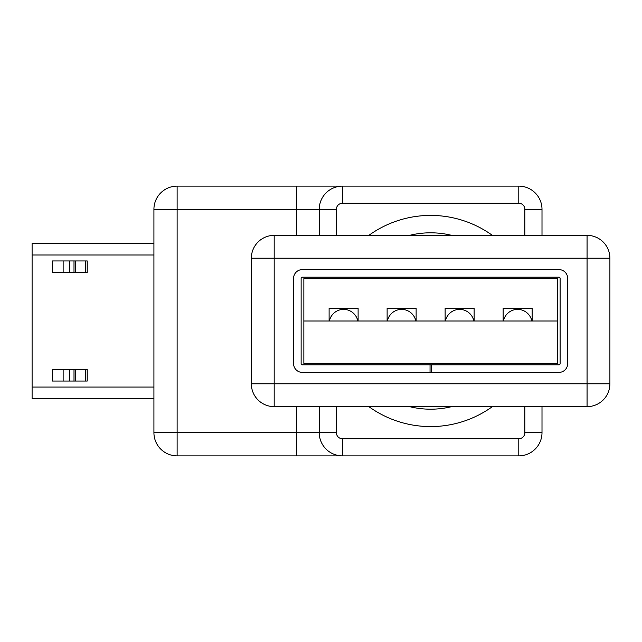 <?xml version="1.0" encoding="UTF-8"?>
<svg xmlns="http://www.w3.org/2000/svg" width="642" height="642" viewBox="0 0 642 642"><rect width="100%" height="100%" fill="white"/><g stroke="black" fill="none" stroke-linecap="round" stroke-linejoin="round"><path stroke-width="0.96" d="M302.294 364.849L558.949 364.849A1.164 1.164 0 0 0 560.105 363.685L560.105 278.315A1.164 1.164 0 0 0 558.949 277.151L302.294 277.151A1.164 1.164 0 0 0 301.13 278.315L301.13 363.685A1.164 1.164 0 0 0 302.294 364.849M431.199 372.384L558.949 372.384A8.699 8.699 0 0 0 567.648 363.685L567.648 278.315A8.699 8.699 0 0 0 558.949 269.616L302.294 269.616A8.699 8.699 0 0 0 293.595 278.315L293.595 363.685A8.699 8.699 0 0 0 302.294 372.384L431.199 372.384L431.199 364.849M430.044 372.384L430.044 364.849M474.125 321L474.125 308.24L445.123 308.24L445.123 321M532.138 321L532.138 308.24L503.135 308.24L503.135 321M557.368 321L557.368 278.652L303.867 278.652L303.867 321L557.368 321L557.368 363.348L303.867 363.348L303.867 321M329.105 321L329.105 308.24L358.108 308.24L358.108 321M387.118 321L387.118 308.24L416.12 308.24L416.12 321M357.819 321A14.501 14.501 0 0 0 329.402 321M415.823 321A14.501 14.501 0 0 0 387.407 321M473.836 321A14.501 14.501 0 0 0 445.42 321M531.841 321A14.501 14.501 0 0 0 503.424 321M609.9 258.196L609.9 383.804A22.839 22.839 0 0 1 587.061 406.643L274.182 406.643A22.839 22.839 0 0 1 251.343 383.804L251.343 258.196A22.839 22.839 0 0 1 274.182 235.357L587.061 235.357A22.839 22.839 0 0 1 609.9 258.196A22.839 22.839 0 0 0 587.061 235.357L587.061 258.196L274.182 258.196L274.182 383.804L587.061 383.804L587.061 258.196L609.9 258.196M423.824 235.357L437.419 235.357M444.32 235.357L416.923 235.357M542 406.643L542 432.668A23.2 23.2 0 0 1 518.792 455.868L177.12 455.868A23.2 23.2 0 0 1 153.919 432.668L153.919 209.332A23.2 23.2 0 0 1 177.12 186.132L518.792 186.132A23.2 23.2 0 0 1 542 209.332L542 235.357M319.243 235.357L319.243 209.332L177.12 209.332L177.12 432.668L296.403 432.668L296.403 455.868L332.797 455.868M444.32 406.643L416.923 406.643M423.824 406.643L437.419 406.643M296.403 406.643L296.403 432.668L319.243 432.668A23.2 23.2 0 0 0 342.451 455.868A23.2 23.2 0 0 1 319.243 432.668L319.243 406.643M332.797 186.132L296.403 186.132L296.403 235.357M319.243 209.332A23.2 23.2 0 0 1 342.451 186.132A23.2 23.2 0 0 0 319.243 209.332L336.376 209.332L336.376 235.357M87.208 381.043L87.208 369.439L87.208 381.043L85.346 381.043L85.346 369.439L75.178 369.439L75.178 381.043L85.346 381.043M74.007 369.439L75.523 369.439L75.523 381.043L74.007 381.043L74.007 369.439L52.403 369.439L52.403 381.043L74.007 381.043M85.346 369.439L87.208 369.439M69.809 381.043L69.809 369.439M63.133 381.043L63.133 369.439M87.208 260.957L87.208 272.561L85.346 272.561L85.346 260.957L87.208 260.957M69.809 260.957L52.403 260.957L52.403 272.561L69.809 272.561L69.809 260.957L85.346 260.957M69.809 272.561L75.523 272.561L75.523 260.957L75.178 272.561L85.346 272.561M63.133 272.561L63.133 260.957M153.919 398.674L32.1 398.674L32.1 243.382L153.919 243.382M609.9 383.804A22.839 22.839 0 0 1 587.061 406.643L587.061 383.804L609.9 383.804M274.182 406.643L274.182 383.804L251.343 383.804M251.343 258.196L274.182 258.196L274.182 235.357M451.663 235.357A88.195 88.195 0 0 0 409.572 235.357M336.376 406.643L336.376 432.668A6.075 6.075 0 0 0 342.451 438.743L518.792 438.743A6.075 6.075 0 0 0 524.867 432.668L524.867 406.643M492.374 406.643A105.585 105.585 0 0 1 368.869 406.643M409.572 406.643A88.195 88.195 0 0 0 451.663 406.643M368.869 235.357A105.585 105.585 0 0 1 492.374 235.357M524.867 235.357L524.867 209.332A6.075 6.075 0 0 0 518.792 203.257L342.451 203.257A6.075 6.075 0 0 0 336.376 209.332M153.919 432.668L177.12 432.668L177.12 455.868A23.2 23.2 0 0 1 153.919 432.668M177.12 209.332L153.919 209.332A23.2 23.2 0 0 1 177.12 186.132L177.12 209.332M524.867 432.668L542 432.668A23.2 23.2 0 0 1 518.792 455.868L518.792 438.743M518.792 203.257L518.792 186.132A23.2 23.2 0 0 1 542 209.332L524.867 209.332M342.451 203.257L342.451 186.132M342.451 455.868L342.451 438.743M319.243 432.668L336.376 432.668M32.1 387.07L153.919 387.07M153.919 254.986L32.1 254.986M74.007 272.561L74.007 260.957"/></g></svg>

